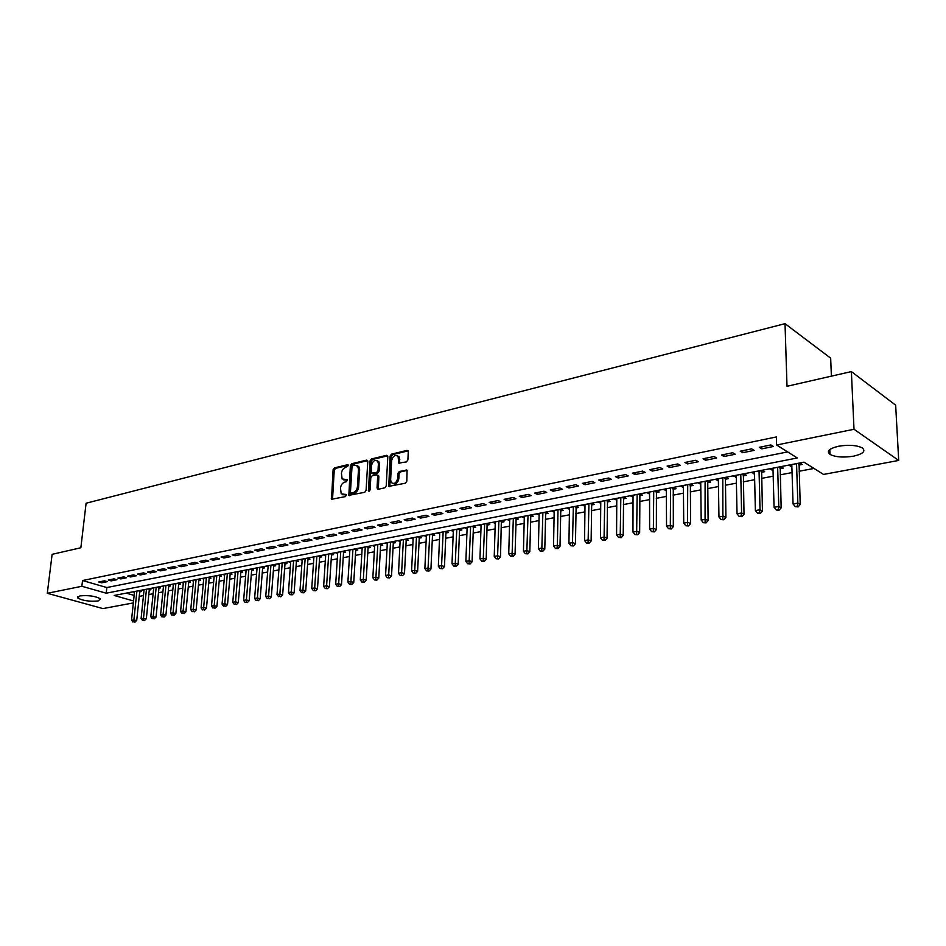 <?xml version="1.0" encoding="UTF-8"?>
<svg xmlns="http://www.w3.org/2000/svg" width="946" height="946" viewBox="0 0 946 946"><rect width="100%" height="100%" fill="white"/><g stroke="black" fill="none" stroke-linecap="round" stroke-linejoin="round"><path stroke-width="1.42" d="M348.365 465.621L347.572 464.723L334.435 467.88L333.098 469.748L331.514 499.263L345.562 496.579L346.319 494.545L341.21 493.8L340.477 488.124C340.915 484.979 342.346 482.98 344.782 482.105L346.496 481.715L347.253 479.693L342.121 478.948L341.423 473.355C341.861 470.233 343.292 468.235 345.716 467.348L348.365 465.621M853.493 456.173C843.347 457.746 835.519 457.166 829.997 454.411C826.284 451.242 829.157 448.51 838.605 446.228C848.751 444.608 856.638 445.164 862.255 447.896C866.028 451.171 863.107 453.926 853.493 456.173M98.148 600.958C89.279 601.703 82.456 600.686 77.667 597.896L79.961 595.885C88.841 595.129 95.688 596.134 100.501 598.924L98.148 600.958M406.461 461.908L407.88 459.957L408.294 451.703L407.04 450.391L391.49 454.139L390.095 456.067L388.771 486.35L405.396 483.217L406.815 481.266L407.087 470.257L399.354 471.415L397.947 473.355L397.687 478.321C396.398 483.039 394.269 484.447 391.289 482.543L390.627 479.918L391.656 460.619C392.98 455.866 395.121 454.47 398.089 456.445L398.751 463.102L406.461 461.908M776.619 445.01L776.394 436.934L82.538 580.537L81.864 586.272L106.212 593.201L797.301 457.97L776.619 445.01L854.013 429.271L898.7 460.442L823.552 474.431L803.994 462.168L114.17 595.46L133.552 600.97M133.339 602.921L102.937 608.585L47.3 593.296L52.125 554.332L80.848 547.758L86.098 503.225L785.026 323.674L787.001 386.299L851.376 371.589L854.013 429.271M47.3 593.296L81.864 586.272M367.781 461.423L366.599 460.134L351.723 463.717L350.363 465.609L348.849 495.349L364.707 492.31L366.09 490.395L367.781 461.423M371.388 458.976L386.607 455.31L387.813 456.622L386.228 485.877L384.821 487.817L378.246 489.283L377.04 487.947L377.702 476.086L376.508 474.762L372.192 475.767L370.808 477.671L370.099 489.981L368.491 491.092L370.016 460.891L371.388 458.976L372.523 459.472L387.671 455.83M831.392 376.153L830.659 358.167L785.026 323.674M740.233 451.195L742.752 452.696L754.139 450.391L751.632 448.865L740.233 451.195M703.055 458.775L705.633 460.241L716.63 458.006L714.076 456.528L703.055 458.775M667.131 466.094L669.744 467.525L680.387 465.361L677.785 463.93L667.131 466.094M632.377 473.177L635.026 474.561L645.326 472.48L642.689 471.084L632.377 473.177M598.759 480.036L601.443 481.384L611.4 479.362L608.727 478.002L598.759 480.036M566.193 486.67L568.913 487.982L578.562 486.031L575.854 484.707L566.193 486.67M534.656 493.103L537.399 494.38L546.753 492.476L544.021 491.199L534.656 493.103M504.1 499.334L506.867 500.576L515.925 498.743L513.17 497.49L504.1 499.334M474.454 505.377L477.245 506.583L486.043 504.797L483.252 503.579L474.454 505.377M445.708 511.242L448.522 512.413L457.048 510.686L454.246 509.504L445.708 511.242M417.801 516.93L420.639 518.077L428.916 516.398L426.09 515.239L417.801 516.93M390.71 522.452L393.56 523.576L401.601 521.944L398.763 520.808L390.71 522.452M364.399 527.821L367.249 528.909L375.065 527.324L372.216 526.224L364.399 527.821M338.822 533.036L341.695 534.1L349.287 532.563L346.425 531.486L338.822 533.036M313.966 538.097L316.839 539.137L324.218 537.647L321.344 536.595L313.966 538.097M289.783 543.028L292.669 544.045L299.847 542.59L296.961 541.561L289.783 543.028M266.264 547.829L269.149 548.822L276.137 547.403L273.252 546.398L266.264 547.829M243.359 552.488L246.256 553.469L253.055 552.086L250.17 551.104L243.359 552.488M221.068 557.04L223.966 557.986L230.588 556.65L227.69 555.692L221.068 557.04M199.358 561.463L202.255 562.397L208.711 561.084L205.814 560.15L199.358 561.463M178.203 565.779L181.1 566.689L187.391 565.412L184.494 564.49L178.203 565.779M157.58 569.977L160.489 570.876L166.614 569.634L163.717 568.735L157.58 569.977M137.477 574.08L140.386 574.955L146.358 573.737L143.461 572.862L137.477 574.08M117.872 578.077L120.781 578.928L126.61 577.746L123.713 576.883L117.872 578.077M98.751 581.979L101.648 582.819L107.336 581.66L104.438 580.82L98.751 581.979M82.538 580.537L106.839 587.549L787.628 451.916M108.258 580.04L111.155 580.891L116.914 579.721L114.017 578.857L108.258 580.04M127.615 576.09L130.524 576.954L136.425 575.759L133.516 574.884L127.615 576.09M147.47 572.046L150.367 572.933L156.421 571.703L153.524 570.805L147.47 572.046M167.832 567.896L170.729 568.794L176.937 567.541L174.04 566.63L167.832 567.896M188.715 563.639L191.612 564.561L197.986 563.26L195.077 562.338L188.715 563.639M210.142 559.263L213.039 560.209L219.578 558.885L216.681 557.927L210.142 559.263M232.137 554.782L235.034 555.74L241.75 554.38L238.853 553.41L232.137 554.782M254.734 550.17L257.631 551.163L264.525 549.756L261.628 548.763L254.734 550.17M277.935 545.44L280.832 546.457L287.915 545.014L285.03 543.997L277.935 545.44M301.786 540.58L304.671 541.609L311.955 540.131L309.07 539.09L301.786 540.58M326.311 535.578L329.173 536.642L336.67 535.117L333.796 534.052L326.311 535.578M351.522 530.446L354.383 531.522L362.082 529.961L359.22 528.873L351.522 530.446M377.466 525.148L380.316 526.26L388.238 524.652L385.389 523.54L377.466 525.148M404.167 519.709L406.993 520.844L415.152 519.188L412.326 518.041L404.167 519.709M431.66 514.104L434.474 515.274L442.87 513.56L440.067 512.389L431.66 514.104M459.981 508.333L462.771 509.527L471.439 507.766L468.637 506.559L459.981 508.333M489.165 502.385L491.944 503.603L500.872 501.794L498.093 500.564L489.165 502.385M519.259 496.248L522.015 497.501L531.214 495.633L528.471 494.368L519.259 496.248M550.3 489.91L553.032 491.211L562.527 489.283L559.807 487.97L550.3 489.91M582.346 483.382L585.042 484.707L594.845 482.72L592.161 481.384L582.346 483.382M615.432 476.642L618.093 478.002L628.227 475.944L625.566 474.573L615.432 476.642M649.606 469.665L652.243 471.073L662.708 468.944L660.083 467.537L649.606 469.665M684.939 462.464L687.541 463.907L698.361 461.719L695.783 460.253L684.939 462.464M721.491 455.014L724.033 456.504L735.231 454.234L732.701 452.732L721.491 455.014M759.307 447.304L761.802 448.842L773.39 446.488L770.907 444.939L759.307 447.304M851.376 371.589L895.661 405.172L898.7 460.442M139.228 596.382L143.473 595.578M148.794 594.561L153.122 593.745M158.479 592.728L162.901 591.889M168.282 590.872L172.799 590.008M178.215 588.991L182.815 588.116M188.254 587.076L192.96 586.189M198.424 585.148L203.224 584.238M208.723 583.197L213.63 582.275M219.153 581.222L224.155 580.276M229.712 579.224L234.821 578.254M240.414 577.19L245.629 576.209M251.246 575.144L256.567 574.127M262.219 573.063L267.647 572.023M273.335 570.946L278.881 569.894M284.592 568.818L290.256 567.742M296.003 566.654L301.786 565.554M307.556 564.466L313.469 563.343M319.275 562.243L325.306 561.096M331.147 559.985L337.308 558.826M343.173 557.702L349.464 556.52M355.377 555.397L361.798 554.179M367.734 553.055L374.297 551.802M380.268 550.678L386.973 549.401M392.98 548.266L399.827 546.965M405.869 545.818L412.858 544.494M418.936 543.347L426.078 541.987M432.192 540.828L439.488 539.445M445.625 538.286L453.087 536.867M459.271 535.696L466.875 534.254M473.095 533.071L480.875 531.605M487.143 530.41L495.089 528.909M501.38 527.714L509.504 526.177M515.83 524.971L524.131 523.398M530.505 522.192L538.984 520.584M545.393 519.366L554.06 517.722M560.517 516.504L569.374 514.825M575.866 513.595L584.924 511.869M591.451 510.639L600.71 508.877M607.273 507.635L616.733 505.838M623.355 504.585L633.028 502.752M639.673 501.486L649.571 499.618M656.264 498.341L666.386 496.425M673.114 495.148L683.461 493.185M690.237 491.908L700.82 489.898M707.643 488.609L718.463 486.551M725.334 485.251L736.402 483.146M743.32 481.845L754.648 479.693M761.601 478.369L773.189 476.181M780.19 474.845L792.05 472.598M799.098 471.262L813.998 468.436M126.232 593.13L134.131 595.412M798.885 465.101L802.232 464.462L799.89 463.008L788.467 465.207L791.849 466.461M780.012 468.731L783.288 468.104L780.923 466.662L769.701 468.838L773.012 470.079M761.447 472.302L764.675 471.687L762.287 470.268L751.242 472.397L754.494 473.639M743.189 475.814L746.359 475.211L743.946 473.816L733.091 475.909L736.284 477.151M725.227 479.267L728.349 478.676L725.913 477.292L715.235 479.362L718.369 480.592M707.561 482.673L710.635 482.082L708.176 480.722L697.675 482.756L700.75 483.985M690.178 486.019L693.205 485.428L690.722 484.092L680.387 486.09L683.414 487.32M673.079 489.307L676.047 488.727L673.552 487.415L663.383 489.378L666.351 490.596M656.252 492.547L659.173 491.979L656.654 490.678L646.65 492.606L649.559 493.824M639.685 495.728L642.559 495.172L640.028 493.895L630.178 495.799L633.04 497.005M623.367 498.861L626.205 498.317L623.662 497.052L613.954 498.932L616.768 500.138M607.32 501.959L610.111 501.415L607.545 500.162L597.99 502.007L600.757 503.213M591.51 504.998L594.254 504.466L591.676 503.237L582.275 505.046L584.983 506.252M575.937 507.99L578.645 507.47L576.055 506.252L566.796 508.037L569.457 509.232M560.611 510.935L563.272 510.426L560.671 509.22L551.553 510.982L554.167 512.176L554.19 510.473L553.54 545.996L557.371 545.322L557.998 509.74M545.511 513.844L548.136 513.335L545.511 512.153L536.536 513.891L539.114 515.038M530.635 516.705L533.225 516.209L530.588 515.038L521.743 516.741L524.273 517.864M515.984 519.52L518.526 519.035L515.889 517.876L507.162 519.555L509.658 520.643M501.546 522.298L504.052 521.814L501.392 520.678L492.807 522.334L495.255 523.375M487.308 525.042L489.792 524.557L487.119 523.434L478.652 525.065L481.065 526.082M473.296 527.738L475.732 527.265L473.059 526.153L464.711 527.762L467.088 528.743M459.472 530.399L461.873 529.937L459.188 528.826L450.97 530.422L453.3 531.368M445.85 533.012L448.215 532.563L445.519 531.475L437.419 533.036L439.713 533.958M432.417 535.602L434.758 535.152L432.05 534.076L424.056 535.613L426.327 536.512M419.173 538.144L421.478 537.706L418.771 536.642L410.895 538.156L413.118 539.031M406.118 540.651L408.388 540.225L405.68 539.173L397.911 540.674L400.099 541.514M393.252 543.134L395.487 542.697L392.767 541.668L385.105 543.146L387.269 543.962M380.552 545.57L382.763 545.156L380.032 544.127L372.476 545.582L374.604 546.374M368.029 547.982L370.205 547.568L367.474 546.552L360.024 547.994L362.117 548.763M355.672 550.359L357.825 549.945L355.081 548.94L347.738 550.359L349.795 551.116M343.493 552.701L345.609 552.298L342.866 551.305L335.617 552.701L337.651 553.434M331.467 555.018L333.56 554.616L330.816 553.635L323.65 555.018L325.661 555.728M319.606 557.3L321.675 556.898L318.92 555.929L311.861 557.3L313.836 557.986M307.899 559.547L309.945 559.157L307.178 558.199L300.213 559.547L302.164 560.221M296.358 561.77L298.368 561.38L295.601 560.434L288.731 561.77L290.647 562.421M284.959 563.97L286.934 563.58L284.167 562.645L277.391 563.958L279.283 564.596M273.701 566.134L275.664 565.755L272.897 564.821L266.193 566.122L268.061 566.737M262.598 568.262L264.525 567.896L261.758 566.973L255.148 568.25L256.993 568.865M251.636 570.379L253.54 570.012L250.773 569.102L244.245 570.355L246.055 570.946M240.804 572.46L242.696 572.094L239.917 571.195L233.473 572.436L235.27 573.016M230.126 574.518L231.983 574.151L229.204 573.264L222.842 574.494L224.616 575.062M219.567 576.54L221.399 576.185L218.632 575.31L212.342 576.528L214.092 577.072M209.149 578.55L210.958 578.195L208.179 577.332L201.983 578.526L203.697 579.058M198.861 580.525L200.647 580.182L197.868 579.319L191.742 580.501L193.445 581.033M188.692 582.476L190.465 582.145L187.675 581.293L181.632 582.452L183.311 582.973M178.652 584.415L180.402 584.072L177.623 583.233L171.64 584.392L173.295 584.888M168.731 586.319L170.457 585.988L167.679 585.148L161.778 586.295L163.41 586.78M158.94 588.199L160.643 587.88L157.864 587.052L152.034 588.176L153.642 588.649M149.255 590.068L150.946 589.748L148.167 588.92L142.397 590.032L143.993 590.505M139.701 591.912L141.356 591.581L138.577 590.777L132.889 591.877L134.462 592.326M106.839 587.549L106.212 593.201M101.648 582.819L101.813 581.352M111.155 580.891L111.321 579.413M120.781 578.928L120.934 577.45M130.524 576.954L130.678 575.464M140.386 574.955L140.54 573.453M150.367 572.933L150.532 571.419M160.489 570.876L160.643 569.362M170.729 568.794L170.883 567.269M181.1 566.689L181.254 565.152M191.612 564.561L191.754 563.012M202.255 562.397L202.397 560.848M213.039 560.209L213.181 558.648M223.966 557.986L224.107 556.414M235.034 555.74L235.176 554.167M246.256 553.469L246.386 551.873M257.631 551.163L257.75 549.555M269.149 548.822L269.279 547.214M280.832 546.457L280.95 544.825M292.669 544.045L292.787 542.413M304.671 541.609L304.789 539.965M316.839 539.137L316.945 537.494M329.173 536.642L329.291 534.975M341.695 534.1L341.802 532.421M354.383 531.522L354.478 529.843M367.249 528.909L367.355 527.218M380.316 526.26L380.41 524.557M393.56 523.576L393.642 521.849M406.993 520.844L407.087 519.118M420.639 518.077L420.71 516.339M434.474 515.274L434.545 513.512M448.522 512.413L448.593 510.651M462.771 509.527L462.842 507.742M477.245 506.583L477.316 504.797M491.944 503.603L492.003 501.806M506.867 500.576L506.914 498.755M522.015 497.501L522.062 495.669M569.397 509.244L569.421 507.529M537.399 494.38L537.446 492.535M584.865 506.276L584.888 504.549M553.032 491.211L553.067 489.354M600.568 503.248L600.58 501.51M568.913 487.982L568.936 486.114M616.52 500.186L616.532 498.436M585.042 484.707L585.066 482.827M632.72 497.064L632.72 495.302M601.443 481.384L601.455 479.48M649.169 493.907L649.169 492.121M618.093 478.002L618.105 476.086M665.889 490.69L665.878 488.893M635.026 474.561L635.038 472.645M682.882 487.415L682.858 485.617M652.243 471.073L652.243 469.133M700.146 484.104L700.123 482.283M669.744 467.525L669.733 465.562M717.683 480.722L717.659 478.889M687.541 463.907L687.517 461.944M735.515 477.292L735.48 475.448M705.633 460.241L705.598 458.254M753.655 473.804L753.607 471.948M724.033 456.504L723.997 454.506M772.078 470.257L772.031 468.388M742.752 452.696L742.716 450.686M790.832 466.65L790.761 464.77M761.802 448.842L761.755 446.808M343.8 479.941L344.923 479.882M347.419 480.048L346.07 480.355M342.901 494.782L343.977 494.723M346.484 494.888L345.136 495.184M348.353 465.29L335.57 468.365L334.245 470.233L332.519 499.5M367.651 460.643L352.858 464.202L351.51 466.094L349.878 495.621M352.953 465.609L352.007 466.934L350.446 492.168L351.262 493.091L353.095 492.677C355.566 491.814 357.009 489.792 357.446 486.622L358.499 469.311L357.694 466.177L354.774 465.172L352.953 465.609M351.191 493.103L352.409 493.552L351.262 493.091M357.115 465.609L358.841 466.662L359.646 469.795L358.593 487.095C358.167 490.265 356.713 492.287 354.242 493.15L352.409 493.552M377.75 475.235L378.849 476.571L378.341 489.259M372.523 459.472L371.151 461.388L369.46 491.163M378.4 463.847L377.761 461.281C374.864 459.437 372.783 460.844 371.518 465.479L371.376 473.166L376.638 472.503L378.01 470.576L378.4 463.847L379.535 464.332L378.897 461.778L377.3 460.797M372.216 473.52L373.457 473.993L372.322 473.508M379.535 464.332L379.157 471.073L377.773 472.988L373.457 473.993M397.58 455.889L399.224 456.953L399.815 463.469M392.945 483.56C395.889 484.612 397.852 483.028 398.822 478.806L397.687 478.321M407.158 470.375L400.489 471.912L399.082 473.851L398.822 478.806M407.04 450.391L408.128 450.887L392.625 454.636L391.23 456.575L389.823 486.693M134.545 591.557L131.529 620.068L136.721 620.422L139.783 591.12M133.847 621.853L134.971 622.161L133.847 621.853L133.918 619.654L136.91 591.096M131.529 620.068L132.889 622.019M134.971 622.161L136.721 620.422M144.076 589.713L141.108 618.388L146.323 618.743L149.35 589.275M143.437 620.186L144.561 620.493L143.437 620.186L143.52 617.963L146.476 589.252M141.108 618.388L142.479 620.351M144.561 620.493L146.323 618.743M153.725 587.844L150.792 616.686L156.043 617.04L159.023 587.395M153.157 618.495L154.281 618.802L153.157 618.495L153.228 616.26L156.161 587.383M150.792 616.686L152.176 618.66M154.281 618.802L156.043 617.04M163.492 585.964L160.595 614.971L163.067 614.533L165.881 615.326L168.826 585.491M162.984 616.78L164.107 617.099L162.984 616.78L163.067 614.533L165.952 585.491M160.595 614.971L162.003 616.958M164.107 617.099L165.881 615.326M173.378 584.049L170.528 613.221L173.035 612.783L175.838 613.587L178.735 583.576M172.941 615.042L174.064 615.361L172.941 615.042L173.035 612.783L175.873 583.564M170.528 613.221L171.936 615.219M174.064 615.361L175.838 613.587M183.394 582.121L180.58 611.459L183.11 611.01L185.924 611.826L188.774 581.624M183.016 613.292L184.139 613.611L183.016 613.292L183.11 611.01L185.913 581.624M180.58 611.459L181.999 613.469M184.139 613.611L185.924 611.826M193.528 580.158L190.761 609.673L193.327 609.224L196.129 610.04L198.944 579.65M193.221 611.518L194.344 611.837L193.221 611.518L193.327 609.224L196.07 579.662M190.761 609.673L192.192 611.695M194.344 611.837L196.129 610.04M203.78 578.172L201.072 607.864L203.662 607.403L206.465 608.231L209.232 577.651M203.556 609.721L204.667 610.04L203.556 609.721L203.662 607.403L206.37 577.675M201.072 607.864L202.515 609.898M204.667 610.04L206.465 608.231M214.174 576.173L211.502 606.031L214.139 605.57L216.93 606.398L219.661 575.641M214.009 607.9L215.132 608.219L214.009 607.9L216.788 575.665M211.502 606.031L212.956 608.077M215.132 608.219L216.93 606.398M224.687 574.139L222.074 604.175L224.734 603.714L227.537 604.553L230.209 573.583M224.616 606.043L225.727 606.386L224.616 606.043L227.347 573.619M222.074 604.175L223.54 606.232M225.727 606.386L227.537 604.553M235.353 572.082L232.775 602.295L235.483 601.822L238.274 602.673L240.899 571.514M235.341 604.175L236.465 604.518L235.341 604.175L238.037 571.561M232.775 602.295L234.265 604.364M236.465 604.518L238.274 602.673M246.137 569.989L243.619 600.391L246.362 599.918L249.153 600.769L251.719 569.409M246.208 602.283L247.332 602.626L246.208 602.283L248.857 569.468M243.619 600.391L245.12 602.472M247.332 602.626L249.153 600.769M257.076 567.884L254.604 598.463L257.371 597.978L260.174 598.842L262.692 567.281M257.229 600.367L258.341 600.71L257.229 600.367L259.819 567.352M254.604 598.463L256.118 600.556M258.341 600.71L260.174 598.842M268.144 565.743L265.731 596.512L268.546 596.015L271.336 596.891L273.796 565.129M268.38 598.428L269.504 598.771L268.38 598.428L270.934 565.2M265.731 596.512L267.257 598.617M269.504 598.771L271.336 596.891M279.366 563.58L277.012 594.537L279.85 594.041L282.641 594.916L285.053 562.941M279.685 596.453L280.796 596.808L279.685 596.453L282.192 563.024M277.012 594.537L278.55 596.654M280.796 596.808L282.641 594.916M290.729 561.38L288.435 592.527L291.309 592.019L294.1 592.917L296.453 560.73M291.143 594.466L289.984 594.667L292.255 594.821L291.143 594.466L293.591 560.824M288.435 592.527L289.984 594.667M292.255 594.821L294.1 592.917M302.235 559.157L300.012 590.493L302.933 589.985L305.712 590.883L308.006 558.483M302.744 592.444L301.573 592.645L303.855 592.799L302.744 592.444L305.144 558.589M300.012 590.493L301.573 592.645M303.855 592.799L305.712 590.883M313.906 556.898L311.742 588.436L314.699 587.915L317.478 588.838L319.713 556.213M314.51 590.399L313.327 590.6L315.621 590.753L314.51 590.399L316.851 556.331M311.742 588.436L313.327 590.6M315.621 590.753L317.478 588.838M325.731 554.616L323.627 586.354L326.63 585.822L329.397 586.745L331.573 553.907M326.429 588.317L325.223 588.53L327.541 588.684L326.429 588.317L328.723 554.037M323.627 586.354L325.223 588.53M327.541 588.684L329.397 586.745M337.722 552.298L335.688 584.238L338.727 583.706L341.494 584.64L343.599 551.565M338.514 586.213L337.296 586.425L339.614 586.591L338.514 586.213L340.749 551.719M335.688 584.238L337.296 586.425M339.614 586.591L341.494 584.64M349.866 549.945L347.903 582.086L350.978 581.554L353.745 582.5L355.779 549.2M350.765 584.084L349.523 584.297L351.865 584.462L350.765 584.084L352.929 549.354M347.903 582.086L349.523 584.297M351.865 584.462L353.745 582.5M362.188 547.568L360.284 579.922L363.406 579.366L366.173 580.324L368.136 546.8M363.181 581.92L361.928 582.133L364.281 582.298L363.181 581.92L365.286 546.977M360.284 579.922L361.928 582.133M364.281 582.298L366.173 580.324M374.675 545.156L372.842 577.71L376.011 577.155L378.767 578.124L380.659 544.364M375.775 579.721L374.498 579.945L376.875 580.111L375.775 579.721L377.821 544.553M372.842 577.71L374.498 579.945M376.875 580.111L378.767 578.124M387.328 542.708L385.578 575.475L388.782 574.92L391.538 575.889L393.359 541.892M388.534 577.498L387.257 577.722L389.634 577.888L388.534 577.498L390.521 542.093M385.578 575.475L387.257 577.722M389.634 577.888L391.538 575.889M400.17 540.237L398.491 573.217L401.743 572.637L404.486 573.631L406.236 539.386M401.482 575.251L400.182 575.475L402.582 575.641L401.482 575.251L403.398 539.61M398.491 573.217L400.182 575.475M402.582 575.641L404.486 573.631M413.189 537.718L411.581 570.911L414.892 570.332L417.624 571.337L419.303 536.843M414.62 572.957L413.296 573.193L415.708 573.359L414.62 572.957L416.465 537.08M411.581 570.911L413.296 573.193M415.708 573.359L417.624 571.337M426.386 535.164L424.872 568.581L428.219 567.99L430.938 569.007L432.547 534.265M427.935 570.639L426.599 570.876L429.023 571.041L427.935 570.639L429.709 534.525M424.872 568.581L426.599 570.876M429.023 571.041L430.938 569.007M439.772 532.586L438.341 566.216L441.747 565.625L444.454 566.642L445.98 531.652M441.451 568.286L440.091 568.522L442.527 568.7L441.451 568.286L443.154 531.924M438.341 566.216L440.091 568.522M442.527 568.7L444.454 566.642M453.359 529.961L452.011 563.816L455.464 563.213L458.171 564.254L459.602 529.003M455.156 565.897L453.773 566.146L456.232 566.311L455.156 565.897L456.788 529.299M452.011 563.816L453.773 566.146M456.232 566.311L458.171 564.254M467.135 527.289L465.881 561.38L469.382 560.765L472.078 561.818L473.438 526.307M469.062 563.485L467.655 563.721L470.138 563.899L469.062 563.485L470.611 526.626M465.881 561.38L467.655 563.721M470.138 563.899L472.078 561.818M481.112 524.592L479.953 558.909L483.501 558.294L486.197 559.358L487.119 523.434M483.17 561.025L481.75 561.274L484.246 561.451L483.17 561.025L484.648 523.907M479.953 558.909L481.75 561.274M484.246 561.451L486.197 559.358M495.302 521.849L494.238 556.402L497.833 555.775L500.517 556.851L501.345 520.69M497.49 558.53L496.047 558.779L498.566 558.956L497.49 558.53L498.885 521.163M494.238 556.402L496.047 558.779M498.566 558.956L500.517 556.851M509.705 519.07L508.735 553.859L512.389 553.221L515.05 554.309L516.138 517.994M512.034 556L510.568 556.248L513.099 556.437L512.034 556L513.335 518.373M508.735 553.859L510.568 556.248M513.099 556.437L515.05 554.309M524.309 516.244L523.445 551.282L527.159 550.631L529.807 551.731L530.801 515.132M526.78 553.434L525.302 553.682L527.844 553.871L526.78 553.434L527.998 515.535M523.445 551.282L525.302 553.682M527.844 553.871L529.807 551.731M539.149 513.382L538.38 548.656L542.153 547.994L544.79 549.118L545.688 512.224M541.762 550.82L540.249 551.08L542.815 551.27L541.762 550.82L542.886 512.661M538.38 548.656L540.249 551.08M542.815 551.27L544.79 549.118M556.969 548.172L555.432 548.444L558.022 548.621L556.969 548.172L557.371 545.322L559.997 546.457L560.801 509.279M553.54 545.996L555.432 548.444M558.022 548.621L559.997 546.457M569.492 507.517L568.936 543.3L572.827 542.614L575.44 543.761L576.138 506.287M572.413 545.487L570.852 545.759L573.453 545.937L572.413 545.487L573.347 506.772M568.936 543.3L570.852 545.759M573.453 545.937L575.44 543.761M585.006 504.525L584.569 540.544L588.518 539.859L591.12 541.017L591.711 503.248M588.093 542.756L586.508 543.028L589.133 543.217L588.093 542.756L588.92 503.769M584.569 540.544L586.508 543.028M589.133 543.217L591.12 541.017M600.769 501.475L600.45 537.766L604.459 537.056L607.048 538.239L607.521 500.174M604.021 539.977L602.413 540.261L605.05 540.45L604.021 539.977L604.754 500.706M600.45 537.766L602.413 540.261M605.05 540.45L607.048 538.239M616.78 498.376L616.579 534.928L620.659 534.218L623.225 535.412L623.58 497.064M620.198 537.162L618.566 537.446L621.226 537.635L620.198 537.162L620.824 497.596M616.579 534.928L618.566 537.446M621.226 537.635L623.225 535.412M633.04 495.243L632.969 532.054L637.107 531.333L639.662 532.539L639.886 493.918M636.634 534.301L634.979 534.585L637.651 534.786L636.634 534.301L637.143 494.451M632.969 532.054L634.979 534.585M637.651 534.786L639.662 532.539M649.559 492.05L649.618 529.133L653.828 528.4L656.358 529.618L656.441 490.714M653.331 531.392L651.652 531.687L654.348 531.877L653.331 531.392L653.733 491.246M649.618 529.133L651.652 531.687M654.348 531.877L656.358 529.618M666.339 488.81L666.54 526.165L670.809 525.408L673.327 526.65L673.28 487.462M670.3 528.436L668.586 528.731L671.305 528.932L670.3 528.436L670.584 487.982M666.54 526.165L668.586 528.731M671.305 528.932L673.327 526.65M683.39 485.511L683.733 523.15L688.073 522.381L690.568 523.646L690.379 484.163M687.541 525.432L685.803 525.74L688.546 525.941L687.541 525.432L687.707 484.683M683.733 523.15L685.803 525.74M688.546 525.941L690.568 523.646M700.726 482.164L701.199 520.075L705.61 519.307L708.093 520.584L707.75 480.805M705.066 522.381L703.304 522.689L706.059 522.89L705.066 522.381L705.101 481.313M701.199 520.075L703.304 522.689M706.059 522.89L708.093 520.584M718.345 478.759L718.96 516.965L723.453 516.173L725.913 517.462L725.416 477.387M722.886 519.283L721.089 519.591L723.867 519.792L722.886 519.283L722.791 477.896M718.96 516.965L721.089 519.591M723.867 519.792L725.913 517.462M736.248 475.294L737.029 513.796L741.581 512.992L744.017 514.305L743.367 473.922M741.002 516.126L739.169 516.445L741.971 516.646L741.002 516.126L741.581 512.992L740.777 474.419M737.029 513.796L739.169 516.445M741.971 516.646L744.017 514.305M754.459 471.782L755.381 510.568L760.028 509.752L762.441 511.088L761.625 470.399M759.425 512.921L757.569 513.24L760.383 513.453L759.425 512.921L760.028 509.752L759.047 470.895M755.381 510.568L757.569 513.24M760.383 513.453L762.441 511.088M772.965 468.199L774.065 507.293L778.783 506.465L781.16 507.813L780.19 466.804M778.156 509.658L776.264 509.989L779.102 510.19L778.156 509.658L778.783 506.465L777.647 467.3M774.065 507.293L776.264 509.989M779.102 510.19L781.16 507.813M791.79 464.569L793.055 503.958L797.856 503.118L800.21 504.49L799.063 463.162M797.206 506.335L795.29 506.678L798.152 506.879L797.206 506.335L797.856 503.118L796.544 463.646M793.055 503.958L795.29 506.678M798.152 506.879L800.21 504.49M348.246 465.006L347.572 464.723M346.354 494.604L345.704 494.344M347.3 479.764L346.638 479.48M332.377 498.672L331.218 498.223M334.245 470.233L333.098 469.748M335.57 468.365L334.435 467.88M349.724 494.793L348.577 494.332M351.51 466.094L350.363 465.609M352.858 464.202L351.723 463.717M367.604 460.572L366.599 460.134M354.242 493.15L353.095 492.677M358.593 487.095L357.446 486.622M359.646 469.795L358.499 469.311M387.647 455.783L386.607 455.31M378.187 488.42L377.04 487.947M378.849 476.571L377.702 476.086M369.448 490.856L368.301 490.383M371.151 461.388L370.016 460.891M377.773 472.988L376.638 472.503M379.157 471.073L378.01 470.576M399.661 462.665L398.526 462.156M399.827 459.449L398.692 458.94M399.082 473.851L397.947 473.355M400.489 471.912L399.354 471.415M407.135 470.339L406.07 469.866M389.657 485.854L388.522 485.369M391.23 456.575L390.095 456.067M392.625 454.636L391.49 454.139M139.772 591.238L138.353 590.824M149.326 589.393L147.907 588.968M159.011 587.525L157.592 587.099M168.802 585.633L167.383 585.207M178.723 583.729L177.304 583.292M188.762 581.79L187.343 581.352M198.92 579.827L197.501 579.39M209.208 577.84L207.789 577.403M219.626 575.842L218.219 575.393M230.185 573.808L228.766 573.347M240.863 571.739L239.456 571.289M251.695 569.658L250.276 569.196M262.657 567.541L261.238 567.08M273.761 565.401L272.342 564.928M285.006 563.237L283.599 562.752M296.405 561.037L294.998 560.552M307.958 558.814L306.551 558.317M319.653 556.555L318.258 556.059M331.514 554.273L330.119 553.765M343.54 551.956L342.133 551.447M355.72 549.602L354.324 549.094M368.077 547.226L366.681 546.705M380.588 544.801L379.204 544.281M393.288 542.365L391.904 541.833M406.165 539.882L404.77 539.338M419.208 537.363L417.836 536.82M432.452 534.809L431.069 534.265M445.885 532.22L444.502 531.664M459.496 529.594L458.136 529.039M473.319 526.934L471.959 526.366M487.344 524.226L485.984 523.658M501.569 521.483L500.209 520.903M516.008 518.704L514.648 518.112M530.659 515.877L529.311 515.286M545.523 513.016L544.187 512.401M560.623 510.107L559.299 509.492M575.948 507.151L574.624 506.524M591.522 504.147L590.198 503.52M607.32 501.096L606.019 500.458M623.379 498.01L622.078 497.36M639.685 494.864L638.384 494.202M656.24 491.672L654.963 491.009M673.067 488.42L671.802 487.746M690.178 485.132L688.913 484.447M707.549 481.774L706.295 481.088M725.215 478.369L723.974 477.671M743.166 474.916L741.936 474.194M761.424 471.392L760.206 470.67M779.989 467.809L778.771 467.088M798.862 464.179L797.667 463.434M829.997 454.411L829.808 449.551M77.667 597.896L77.809 596.678M332.247 499.559L331.514 499.263M349.642 495.669L348.849 495.349M358.841 466.662L357.694 466.177M378.152 489.295L377.3 488.94M378.601 475.59L377.454 475.105M378.897 461.778L377.761 461.281M399.661 463.505L398.751 463.102M399.224 456.953L398.089 456.445M389.657 486.729L388.771 486.35"/></g></svg>
